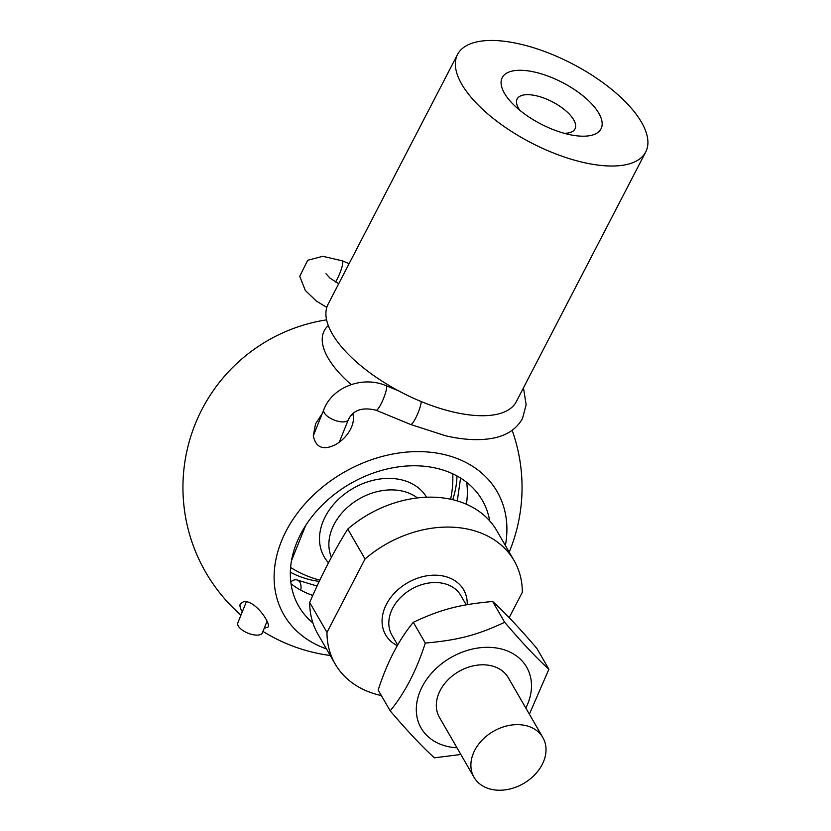 <?xml version="1.0" encoding="UTF-8"?>
<svg xmlns="http://www.w3.org/2000/svg" width="831" height="831" viewBox="0 0 831 831"><rect width="100%" height="100%" fill="white"/><g stroke="black" fill="none" stroke-linecap="round" stroke-linejoin="round"><path stroke-width="1.25" d="M352.739 413.589C353.933 417.941 353.528 422.439 351.523 427.082C348.21 434.592 342.736 440.523 335.111 444.865C323.072 450.579 315.79 447.545 313.277 435.766L315.551 423.841L322.272 413.506M242.34 611.72C240.159 608.313 239.484 605.685 240.304 603.815L244.002 601.436C256.332 600.865 271.592 624.735 267.883 627.145L264.227 628.298M533.481 71.83A55.635 23.382 -152.6 0 1 598.258 112.32A55.635 23.382 -152.6 0 1 572.486 135.183A55.635 23.382 -152.6 0 1 513.506 104.613A55.635 23.382 -152.6 0 1 533.481 71.83M564.104 133.261A32.575 13.691 27.4 0 0 574.99 128.961A32.575 13.691 27.4 0 0 565.34 110.388A32.575 13.691 27.4 0 0 535.444 95.575A32.575 13.691 27.4 0 0 517.142 98.982A32.575 13.691 27.4 0 0 519.905 110.357M290.351 572.185A105.973 80.347 150 0 0 312.56 580.267A105.973 80.347 150 0 0 319.249 581.43M452.718 499.691A105.973 80.347 150 0 0 456.967 475.945M466.378 504.23A105.973 80.347 150 0 0 466.658 482.312M291.027 583.757A105.973 80.347 150 0 0 312.809 595.432M312.913 622.98A105.973 80.347 -30 0 1 298.745 606.235A105.973 80.347 -30 0 1 350.318 483.652A105.973 80.347 -30 0 1 482.271 500.231A105.973 80.347 -30 0 1 489.698 520.871M326.438 648.876A123.133 93.352 -30 0 1 286.082 531.123A123.133 93.352 -30 0 1 426.002 451.867A123.133 93.352 -30 0 1 505.373 545.52M517.069 43.409A105.973 44.542 27.4 0 0 457.538 54.472A105.973 44.542 27.4 0 0 531.134 142.787A105.973 44.542 27.4 0 0 645.708 152.011A105.973 44.542 27.4 0 0 614.327 91.587A105.973 44.542 27.4 0 0 517.069 43.409M328.297 325.586A97.175 40.844 27.4 0 0 351.181 384.587M457.538 54.472L328.1 304.188A105.973 44.542 27.4 0 0 401.695 392.492A105.973 44.542 27.4 0 0 516.269 401.726L645.708 152.011M509.174 617.651L522.325 592.274A103.324 78.343 -30 0 0 514.119 560.665L496.845 530.749A103.324 78.343 -30 0 0 347.763 529.056L365.048 558.972L326.978 632.412L309.693 602.496C321.14 575.862 333.833 551.379 347.763 529.056M381.336 695.547A103.324 78.343 -30 0 1 335.184 664.021L317.899 634.105A103.324 78.343 -30 0 1 309.693 602.496M335.184 664.021A103.324 78.343 -30 0 1 326.978 632.412M491.859 789.45A39.743 30.134 -30 0 1 474.044 777.317A39.743 30.134 -30 0 1 493.385 731.342A39.743 30.134 -30 0 1 542.872 737.554A39.743 30.134 -30 0 1 534.416 775.126A39.743 30.134 -30 0 1 491.859 789.45M365.048 558.972A103.324 78.343 -30 0 1 514.119 560.665M328.505 562.816A59.261 44.926 -30 0 1 348.698 491.1A59.261 44.926 -30 0 1 426.583 497.218M300.77 590.166A13.244 7.572 -65.8 0 0 297.675 580.163A13.244 7.572 -65.8 0 0 290.777 581.835M246.433 601.561L237.843 622.876A13.244 5.755 22 0 0 250.006 633.908A13.244 5.755 22 0 0 262.409 632.786L267 621.411M508.51 678.075A39.743 30.134 150 0 0 471.416 666.306A39.743 30.134 150 0 0 439.682 717.828M525.826 708.054A60.933 46.204 150 0 0 484.816 647.37A60.933 46.204 150 0 0 416.424 712.676A60.933 46.204 150 0 0 457.008 747.807M460.852 754.465L434.405 757.82C422.522 747.111 407.782 731.457 390.175 710.848C404.749 693.21 416.456 670.617 425.306 643.08C458.515 640.067 477.181 635.175 504.656 622.274C522.263 642.872 537.003 658.536 548.886 669.235L529.378 714.213M548.886 669.235L536.888 648.46C519.282 627.852 504.542 612.198 492.658 601.488C459.46 604.501 440.794 609.393 413.308 622.294C398.735 639.943 387.028 662.525 378.178 690.073L390.175 710.848M425.306 643.08L413.308 622.294M504.656 622.274L492.658 601.488M397.675 645.095L391.962 635.216A39.743 30.134 -30 0 1 411.303 589.241A39.743 30.134 -30 0 1 460.79 595.453L466.212 604.843M397.343 645.687A45.04 34.144 -30 0 1 407.211 582.988A45.04 34.144 -30 0 1 467.209 604.667M331.424 557.321A53.454 40.522 -30 0 1 354.338 501.955A53.454 40.522 -30 0 1 417.401 497.925M313.277 435.818L323.82 409.662A13.244 5.755 22 0 0 335.984 420.694A13.244 5.755 22 0 0 348.397 419.572L339.245 442.248M323.82 409.662C332.203 387.028 362.877 375.415 386.166 385.74A13.244 2.441 112.4 0 1 380.993 404.053A13.244 2.441 112.4 0 1 376.059 410.223C362.409 406.899 353.185 410.015 348.397 419.572M421.213 401.57A13.244 2.441 112.4 0 1 415.552 418.315A13.244 2.441 112.4 0 1 410.628 424.485L376.059 410.223M326.801 307.387L316.289 300.999L305.32 290.466L299.731 276.287L307.709 260.259L322.812 256.301L342.33 260.841A13.244 2.441 112.4 0 1 337.147 279.154A13.244 2.441 112.4 0 1 335.547 282M326.583 319.852A169.555 169.555 0 0 0 240.969 615.127M262.97 631.415A169.555 169.555 0 0 0 330.26 655.503M509.206 552.148A169.555 169.555 0 0 0 512.145 430.313M542.872 737.554L508.105 677.379M474.044 777.317L439.287 717.132M290.601 567.49A105.973 105.973 0 0 0 319.852 580.163M450.641 499.213A105.973 105.973 0 0 0 452.781 473.815M460.571 478.043L457.299 500.916M317.089 586.042L297.675 580.163M305.673 525.493L291.504 560.645M398.589 390.861L386.166 385.74M410.628 424.485L445.665 435.797C463.864 439.983 479.778 440.752 493.406 438.103C506.993 435.413 516.685 428.879 522.502 418.492L526.148 404.759L523.478 387.817M338.716 283.724L329.99 278.105L325.929 273.669M349.124 263.645L342.33 260.841"/></g></svg>
